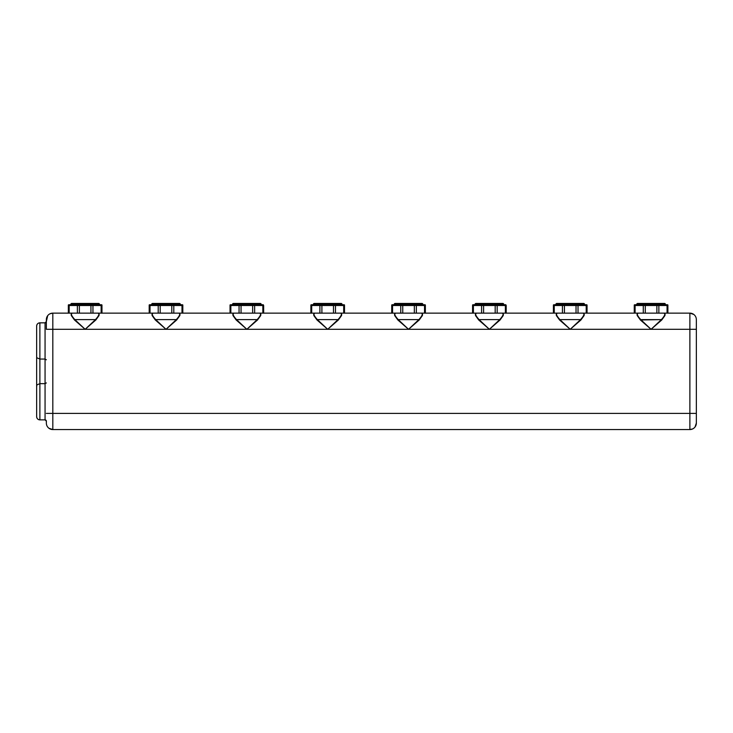 <?xml version="1.0" encoding="UTF-8"?>
<svg xmlns="http://www.w3.org/2000/svg" width="733" height="733" viewBox="0 0 733 733"><rect width="100%" height="100%" fill="white"/><g stroke="black" fill="none" stroke-linecap="round" stroke-linejoin="round"><path stroke-width="1.1" d="M667.891 305.514L667.067 305.514L667.891 305.514L667.891 313.138L667.891 304.955M634.265 304.955L634.265 305.514L634.65 304.736L634.265 305.514L635.09 305.514L634.265 305.514L634.265 313.138L634.265 304.955M666.169 305.304L666.966 305.496M667.067 305.514L635.09 305.514L667.067 305.514L667.067 313.138L667.067 305.514M634.65 304.736L667.506 304.736L634.65 304.736M635.978 305.304L635.181 305.496M658.866 313.138L658.866 305.514L658.866 313.138M656.869 313.138L656.869 305.514L656.869 313.138M645.278 313.138L645.278 305.514L645.278 313.138M643.281 313.138L643.281 305.514L643.281 313.138M635.09 313.138L635.09 305.514L635.09 313.138M587.051 305.514L586.217 305.514L587.051 305.514L587.051 313.138L587.051 304.955M553.415 304.955L553.415 305.514L553.8 304.736L553.415 305.514L554.24 305.514L553.415 305.514L553.415 313.138L553.415 304.955M585.328 305.304L586.125 305.496M586.217 305.514L554.24 305.514L586.217 305.514L586.217 313.138L586.217 305.514M553.8 304.736L586.657 304.736L553.8 304.736M555.138 305.304L554.34 305.496M578.025 313.138L578.025 305.514L578.025 313.138M576.028 313.138L576.028 305.514L576.028 313.138M564.437 313.138L564.437 305.514L564.437 313.138M562.44 313.138L562.44 305.514L562.44 313.138M554.24 313.138L554.24 305.514L554.24 313.138M506.201 305.514L506.201 313.138L505.816 304.736L506.201 305.514L472.565 305.514L472.565 304.955L472.565 305.514L505.376 305.514L505.376 313.138L505.376 305.514L506.201 305.514L506.201 313.138L506.201 305.514M504.478 305.304L505.275 305.496M472.959 304.736L505.816 304.736L472.959 304.736M474.288 305.304L473.491 305.496M497.176 313.138L497.176 305.514L497.176 313.138M495.178 313.138L495.178 305.514L495.178 313.138M483.588 313.138L483.588 305.514L483.588 313.138M481.59 313.138L481.59 305.514L481.59 313.138M473.399 313.138L473.399 305.514L473.399 313.138M472.565 313.138L472.565 305.514L472.565 313.138M472.565 304.955L472.565 305.514L472.565 304.955M425.36 304.955L425.36 305.514L425.36 304.955M425.36 313.138L425.36 305.514L391.724 305.514L391.724 304.955L391.724 305.514L424.526 305.514L424.526 313.138L424.526 305.514L425.36 305.514L425.36 313.138M423.637 305.304L424.434 305.496M392.109 304.736L424.966 304.736L392.109 304.736M393.447 305.304L392.65 305.496M416.335 313.138L416.335 305.514L416.335 313.138M414.337 313.138L414.337 305.514L414.337 313.138M402.747 313.138L402.747 305.514L402.747 313.138M400.749 313.138L400.749 305.514L400.749 313.138M392.549 313.138L392.549 305.514L392.549 313.138M391.724 313.138L391.724 305.514L391.724 313.138M391.724 304.955L391.724 305.514L391.724 304.955M344.51 304.955L344.51 305.514L344.51 304.955M344.51 313.138L344.51 305.514L310.874 305.514L310.874 304.955L310.874 305.514L343.685 305.514L343.685 313.138L343.685 305.514L344.51 305.514L344.51 313.138M342.787 305.304L343.585 305.496M311.268 304.736L344.125 304.736L311.268 304.736M312.597 305.304L311.8 305.496M335.485 313.138L335.485 305.514L335.485 313.138M333.488 313.138L333.488 305.514L333.488 313.138M321.897 313.138L321.897 305.514L321.897 313.138M319.9 313.138L319.9 305.514L319.9 313.138M311.708 313.138L311.708 305.514L311.708 313.138M310.874 313.138L310.874 305.514L310.874 313.138M310.874 304.955L310.874 305.514L310.874 304.955M263.66 305.514L263.66 313.138L263.275 304.736L263.66 305.514L230.034 305.514L230.034 304.955L230.034 305.514L262.835 305.514L262.835 313.138L262.835 305.514L263.66 305.514L263.66 313.138L263.66 305.514M261.947 305.304L262.735 305.487M230.419 304.736L263.275 304.736L230.419 304.736M231.756 305.304L230.959 305.496M254.644 313.138L254.644 305.514L254.644 313.138M252.647 313.138L252.647 305.514L252.647 313.138M241.056 313.138L241.056 305.514L241.056 313.138M239.059 313.138L239.059 305.514L239.059 313.138M230.858 313.138L230.858 305.514L230.858 313.138M230.034 313.138L230.034 305.514L230.034 313.138M230.034 304.955L230.034 305.514L230.034 304.955M182.819 305.514L181.995 305.514L182.819 305.514L182.819 313.138L182.819 304.955M149.184 304.955L149.184 305.514L149.578 304.736L149.184 305.514L150.018 305.514L149.184 305.514L149.184 313.138L149.184 304.955M181.097 305.304L181.894 305.496M181.995 305.514L150.018 305.514L181.995 305.514L181.995 313.138L181.995 305.514M149.578 304.736L182.435 304.736L149.578 304.736M150.906 305.304L150.109 305.496M173.794 313.138L173.794 305.514L173.794 313.138M171.797 313.138L171.797 305.514L171.797 313.138M160.206 313.138L160.206 305.514L160.206 313.138M158.209 313.138L158.209 305.514L158.209 313.138M150.018 313.138L150.018 305.514L150.018 313.138M101.969 305.514L101.145 305.514L101.969 305.514L101.969 313.138L101.969 304.955M68.343 304.955L68.343 305.514L68.728 304.736L68.343 305.514L69.168 305.514L68.343 305.514L68.343 313.138L68.343 304.955M100.256 305.304L101.053 305.496M101.145 305.514L69.168 305.514L101.145 305.514L101.145 313.138L101.145 305.514M68.728 304.736L101.585 304.736L68.728 304.736M70.066 305.304L69.268 305.496M92.954 313.138L92.954 305.514L92.954 313.138M90.947 313.138L90.947 305.514L90.947 313.138M79.366 313.138L79.366 305.514L79.366 313.138M77.368 313.138L77.368 305.514L77.368 313.138M69.168 313.138L69.168 305.514L69.168 313.138M99.514 304.415L70.799 304.415A0.971 0.971 0 0 1 71.77 303.444L98.543 303.444A0.971 0.971 0 0 1 99.514 304.415A0.971 0.971 0 0 0 98.543 303.444L71.77 303.444A0.971 0.971 0 0 0 70.854 304.736A0.971 0.971 0 0 1 70.799 304.415L99.514 304.415A0.971 0.971 0 0 1 99.459 304.736A0.971 0.971 0 0 0 99.514 304.415M180.364 304.415L151.649 304.415A0.971 0.971 0 0 1 152.611 303.444L179.393 303.444A0.971 0.971 0 0 1 180.364 304.415A0.971 0.971 0 0 0 179.393 303.444L152.611 303.444A0.971 0.971 0 0 0 151.704 304.736A0.971 0.971 0 0 1 151.649 304.415L180.364 304.415A0.971 0.971 0 0 1 180.309 304.736A0.971 0.971 0 0 0 180.364 304.415M261.205 304.415L232.489 304.415A0.971 0.971 0 0 1 233.461 303.444L260.233 303.444A0.971 0.971 0 0 1 261.205 304.415A0.971 0.971 0 0 0 260.233 303.444L233.461 303.444A0.971 0.971 0 0 0 232.544 304.736A0.971 0.971 0 0 1 232.489 304.415L261.205 304.415A0.971 0.971 0 0 1 261.15 304.736A0.971 0.971 0 0 0 261.205 304.415M342.054 304.415L313.339 304.415A0.971 0.971 0 0 1 314.31 303.444L341.083 303.444A0.971 0.971 0 0 1 342.054 304.415A0.971 0.971 0 0 0 341.083 303.444L314.31 303.444A0.971 0.971 0 0 0 313.394 304.736A0.971 0.971 0 0 1 313.339 304.415L342.054 304.415A0.971 0.971 0 0 1 341.999 304.736A0.971 0.971 0 0 0 342.054 304.415M422.895 304.415L394.18 304.415A0.971 0.971 0 0 1 395.151 303.444L421.924 303.444A0.971 0.971 0 0 1 422.895 304.415A0.971 0.971 0 0 0 421.924 303.444L395.151 303.444A0.971 0.971 0 0 0 394.235 304.736A0.971 0.971 0 0 1 394.18 304.415L422.895 304.415A0.971 0.971 0 0 1 422.84 304.736A0.971 0.971 0 0 0 422.895 304.415M503.745 304.415L475.03 304.415A0.971 0.971 0 0 1 476.001 303.444L502.774 303.444A0.971 0.971 0 0 1 503.745 304.415A0.971 0.971 0 0 0 502.774 303.444L476.001 303.444A0.971 0.971 0 0 0 475.085 304.736A0.971 0.971 0 0 1 475.03 304.415L503.745 304.415A0.971 0.971 0 0 1 503.69 304.736A0.971 0.971 0 0 0 503.745 304.415M584.586 304.415L555.871 304.415A0.971 0.971 0 0 1 556.842 303.444L583.615 303.444A0.971 0.971 0 0 1 584.586 304.415A0.971 0.971 0 0 0 583.615 303.444L556.842 303.444A0.971 0.971 0 0 0 555.926 304.736A0.971 0.971 0 0 1 555.871 304.415L584.586 304.415A0.971 0.971 0 0 1 584.531 304.736A0.971 0.971 0 0 0 584.586 304.415M665.436 304.415L636.72 304.415A0.971 0.971 0 0 1 637.692 303.444L664.465 303.444A0.971 0.971 0 0 1 665.436 304.415A0.971 0.971 0 0 0 664.465 303.444L637.692 303.444A0.971 0.971 0 0 0 636.775 304.736A0.971 0.971 0 0 1 636.72 304.415L665.436 304.415A0.971 0.971 0 0 1 665.381 304.736A0.971 0.971 0 0 0 665.436 304.415M689.881 313.138L693.821 314.475L689.881 313.138A6.469 6.469 0 0 1 696.35 319.606A6.469 6.469 0 0 0 689.881 313.138L689.881 329.309L689.881 313.138L663.603 313.138L689.881 313.138M696.35 413.394L696.35 423.088L695.031 427.009L696.35 423.088A6.469 6.469 0 0 1 689.881 429.556A6.469 6.469 0 0 0 696.35 423.088L696.35 413.394L696.35 423.088L696.35 413.394L689.881 413.394L696.35 413.394L696.35 319.606L696.35 329.309L696.35 319.606L696.35 329.309L651.078 329.309L661.752 319.982L664.886 315.621C665.326 313.953 664.895 313.128 663.603 313.138C665.775 313.339 665.042 315.492 661.413 319.606L651.078 329.309L696.35 329.309L696.35 423.088M692.685 428.924L689.881 429.556L689.881 329.309L689.881 429.556L52.822 429.556L48.9 428.237L52.822 429.556A6.469 6.469 0 0 1 46.353 423.088L46.353 421.154L45.061 419.862L39.884 419.862C37.924 419.67 36.842 418.589 36.65 416.628A3.234 3.234 0 0 0 39.884 419.862L45.061 419.862A1.292 1.292 0 0 1 46.353 421.154L46.353 423.088A6.469 6.469 0 0 0 52.822 429.556L52.822 413.394L52.822 429.556L689.881 429.556M36.65 326.075C36.842 324.114 37.924 323.033 39.884 322.841L45.061 322.841L46.353 321.549L47.691 315.666L46.353 321.549A1.292 1.292 0 0 1 45.061 322.841L39.884 322.841A3.234 3.234 0 0 0 36.65 326.075L36.65 386.877L36.861 384.907L39.884 383.652L39.884 419.862A3.234 3.234 0 0 1 36.65 416.628L36.65 385.64L36.65 416.628C36.842 418.589 37.924 419.67 39.884 419.862L39.884 359.051L45.061 359.051L45.061 383.652L39.884 383.652L36.861 384.907L36.65 385.64L36.65 326.075A3.234 3.234 0 0 1 39.884 322.841L45.061 322.841A1.292 1.292 0 0 0 46.353 321.549L46.353 319.606A6.469 6.469 0 0 1 52.822 313.138L52.822 413.394L689.881 413.394L46.353 413.394L52.822 413.394L52.822 329.309L651.078 329.309L640.743 319.606L661.413 319.606L640.395 319.982L637.261 315.621C636.821 313.962 637.252 313.138 638.553 313.138C636.409 313.495 637.142 315.648 640.743 319.606L651.078 329.309L640.395 319.982L640.743 319.606C637.114 315.529 636.381 313.367 638.553 313.138L663.603 313.138C664.895 313.138 665.326 313.962 664.886 315.621L661.752 319.982L651.078 329.309L570.228 329.309L559.893 319.606L580.563 319.606L570.228 329.309L559.554 319.982L556.42 315.621C555.981 313.962 556.411 313.138 557.703 313.138C555.568 313.495 556.292 315.648 559.893 319.606L559.554 319.982L559.893 319.606L570.228 329.309L580.563 319.606L580.912 319.982L570.228 329.309L489.387 329.309L479.052 319.606L499.723 319.606L489.387 329.309L478.704 319.982L475.57 315.621C475.131 313.962 475.561 313.138 476.862 313.138C474.718 313.495 475.451 315.648 479.052 319.606L478.704 319.982L479.052 319.606L489.387 329.309L499.723 319.606L500.062 319.982L489.387 329.309L408.538 329.309L398.202 319.606L418.873 319.606L408.538 329.309L397.863 319.982L394.73 315.621C394.29 313.962 394.721 313.138 396.012 313.138C393.878 313.495 394.601 315.648 398.202 319.606L397.863 319.982L398.202 319.606L408.538 329.309L418.873 319.606L419.221 319.982L408.538 329.309L327.697 329.309L317.362 319.606L338.032 319.606L327.697 329.309L317.013 319.982L313.88 315.621C313.44 313.962 313.871 313.138 315.172 313.138C313.028 313.495 313.761 315.648 317.362 319.606L317.013 319.982L317.362 319.606L327.697 329.309L338.032 319.606L338.371 319.982L327.697 329.309L246.847 329.309L236.512 319.606L257.182 319.606L246.847 329.309L236.173 319.982L233.039 315.621C232.599 313.962 233.03 313.138 234.322 313.138C232.187 313.495 232.911 315.648 236.512 319.606L236.173 319.982L236.512 319.606L246.847 329.309L257.182 319.606L257.53 319.982L246.847 329.309L166.006 329.309L155.671 319.606L176.341 319.606L166.006 329.309L155.323 319.982L152.189 315.621C151.749 313.962 152.18 313.138 153.481 313.138C151.337 313.495 152.07 315.648 155.671 319.606L155.323 319.982L155.671 319.606L166.006 329.309L176.341 319.606L176.68 319.982L166.006 329.309L85.156 329.309L74.821 319.606L95.492 319.606L85.156 329.309L74.482 319.982L71.348 315.621C70.909 313.962 71.339 313.138 72.631 313.138C70.496 313.495 71.22 315.648 74.821 319.606L74.482 319.982L74.821 319.606L85.156 329.309L95.492 319.606L95.84 319.982L85.156 329.309L46.353 329.309L52.822 329.309L52.822 313.138A6.469 6.469 0 0 0 46.353 319.606L46.353 329.309L46.353 319.606L46.353 321.549L45.061 322.841L45.061 342.247L45.061 322.841L39.884 322.841L39.884 342.247L39.884 322.841C37.924 323.033 36.842 324.114 36.65 326.075M50.082 313.751L52.822 313.138L97.681 313.138C98.982 313.138 99.404 313.962 98.964 315.621L95.84 319.982L95.492 319.606C99.092 315.648 99.825 313.495 97.681 313.138C99.853 313.339 99.12 315.492 95.492 319.606L74.821 319.606C71.193 315.529 70.469 313.367 72.631 313.138C71.339 313.128 70.909 313.953 71.348 315.621L74.482 319.982L85.156 329.309L95.84 319.982L98.964 315.621C99.404 313.953 98.973 313.128 97.681 313.138L178.531 313.138C179.823 313.138 180.254 313.962 179.814 315.621L176.68 319.982L176.341 319.606C179.942 315.648 180.666 313.495 178.531 313.138C180.703 313.339 179.97 315.492 176.341 319.606L155.671 319.606C152.043 315.529 151.31 313.367 153.481 313.138C152.18 313.128 151.758 313.953 152.189 315.621L155.323 319.982L166.006 329.309L176.68 319.982L179.814 315.621C180.254 313.953 179.823 313.128 178.531 313.138L259.372 313.138C260.673 313.138 261.104 313.962 260.664 315.621L257.53 319.982L257.182 319.606C260.783 315.648 261.516 313.495 259.372 313.138C261.544 313.339 260.82 315.492 257.182 319.606L236.512 319.606C232.883 315.529 232.159 313.367 234.322 313.138C233.03 313.128 232.599 313.953 233.039 315.621L236.173 319.982L246.847 329.309L257.53 319.982L260.664 315.621C261.095 313.953 260.664 313.128 259.372 313.138L340.222 313.138C341.514 313.138 341.945 313.962 341.505 315.621L338.371 319.982L338.032 319.606C341.633 315.648 342.357 313.495 340.222 313.138C342.393 313.339 341.66 315.492 338.032 319.606L317.362 319.606C313.733 315.529 313 313.367 315.172 313.138C313.871 313.128 313.449 313.953 313.88 315.621L317.013 319.982L327.697 329.309L338.371 319.982L341.505 315.621C341.945 313.953 341.514 313.128 340.222 313.138L421.063 313.138C422.364 313.138 422.794 313.962 422.355 315.621L419.221 319.982L418.873 319.606C422.474 315.648 423.207 313.495 421.063 313.138C423.234 313.339 422.51 315.492 418.873 319.606L398.202 319.606C394.574 315.529 393.85 313.367 396.012 313.138C394.721 313.128 394.29 313.953 394.73 315.621L397.863 319.982L408.538 329.309L419.221 319.982L422.355 315.621C422.785 313.953 422.355 313.128 421.063 313.138L501.913 313.138C503.205 313.138 503.635 313.962 503.195 315.621L500.062 319.982L499.723 319.606C503.324 315.648 504.047 313.495 501.913 313.138C504.084 313.339 503.351 315.492 499.723 319.606L479.052 319.606C475.424 315.529 474.691 313.367 476.862 313.138C475.561 313.128 475.14 313.953 475.57 315.621L478.704 319.982L489.387 329.309L500.062 319.982L503.195 315.621C503.635 313.953 503.205 313.128 501.913 313.138L582.753 313.138C584.054 313.138 584.485 313.962 584.045 315.621L580.912 319.982L580.563 319.606C584.164 315.648 584.897 313.495 582.753 313.138C584.925 313.339 584.201 315.492 580.563 319.606L559.893 319.606C556.265 315.529 555.541 313.367 557.703 313.138C556.411 313.128 555.981 313.953 556.42 315.621L559.554 319.982L570.228 329.309L580.912 319.982L584.045 315.621C584.476 313.953 584.054 313.128 582.753 313.138L638.553 313.138C637.261 313.128 636.83 313.953 637.261 315.621L640.395 319.982L651.078 329.309L661.413 319.606L661.752 319.982L661.413 319.606C665.014 315.648 665.738 313.495 663.603 313.138L52.822 313.138M36.65 386.877L36.65 385.64L36.65 386.877M46.353 423.088L46.353 421.154A1.292 1.292 0 0 0 45.061 419.862L39.884 419.862L45.061 419.862L45.061 400.456L45.061 419.862L46.353 421.154L46.353 423.088M46.353 382.919L45.061 383.652L45.061 359.051L46.353 359.784L45.061 359.051L45.061 342.247L45.061 359.051L39.884 359.051L39.884 342.247L39.884 359.051L36.861 357.796L36.65 357.063L36.861 357.796L39.884 359.051L39.884 383.652L45.061 383.652L45.061 400.456L45.061 383.652L46.353 382.919M696.35 329.309L696.35 319.606"/></g></svg>
